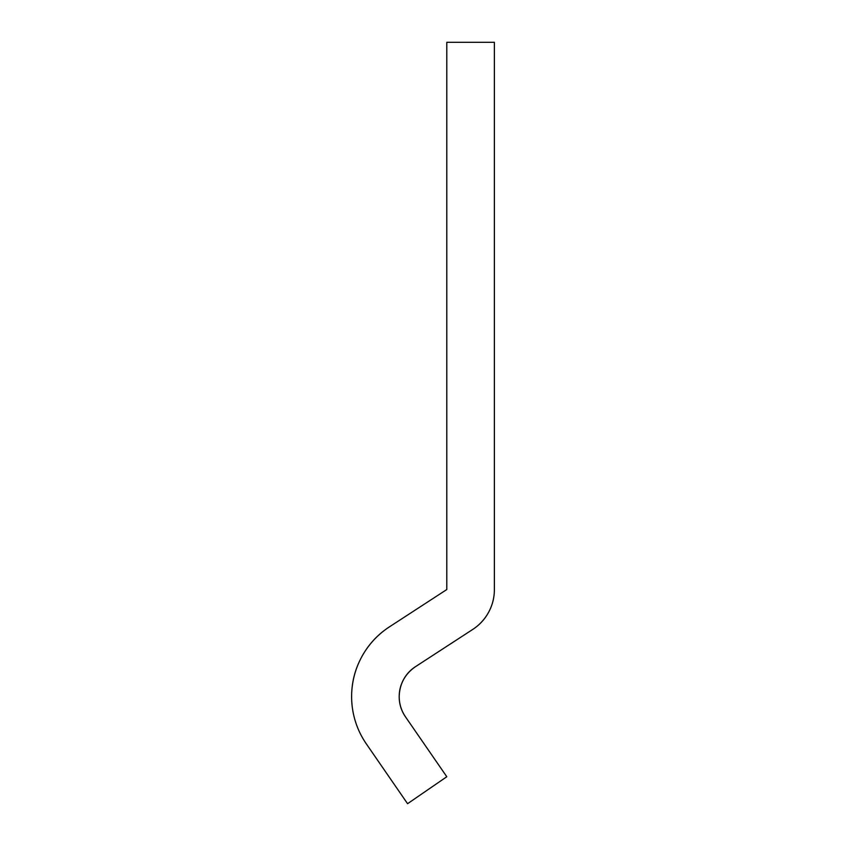 <?xml version="1.0" encoding="UTF-8"?>
<svg xmlns="http://www.w3.org/2000/svg" width="846" height="846" viewBox="0 0 846 846"><rect width="100%" height="100%" fill="white"/><g stroke="black" fill="none" stroke-linecap="round" stroke-linejoin="round"><path stroke-width="1.27" d="M351.619 696.628C351.619 682.521 354.982 669.281 361.718 656.887C354.982 669.281 351.619 682.521 351.619 696.628A83.278 83.278 0 0 0 366.339 743.898L407.571 803.7L446.794 776.734L405.509 716.879C401.364 710.767 399.259 704.009 399.196 696.618C399.598 683.928 405.001 673.945 415.439 666.701C410.373 669.99 406.397 674.294 403.521 679.602C400.644 684.911 399.196 690.579 399.196 696.618C399.196 704.031 401.3 710.788 405.509 716.879L446.794 776.734L407.571 803.7L366.339 743.898A83.278 83.278 0 0 1 389.541 626.78L446.794 589.546L446.794 42.3L494.381 42.3L494.381 589.546A47.598 47.598 0 0 1 472.724 629.445L415.439 666.701C410.373 669.99 406.397 674.294 403.521 679.602C400.644 684.911 399.196 690.579 399.196 696.618M389.541 626.78C377.718 634.458 368.444 644.493 361.718 656.887C368.444 644.493 377.718 634.458 389.541 626.78L446.794 589.546L446.794 42.3L494.381 42.3L494.381 589.546C494.381 597.604 492.457 605.165 488.618 612.25C484.779 619.325 479.481 625.057 472.724 629.445L415.439 666.701M488.618 612.25C484.779 619.325 479.481 625.057 472.724 629.445"/></g></svg>
